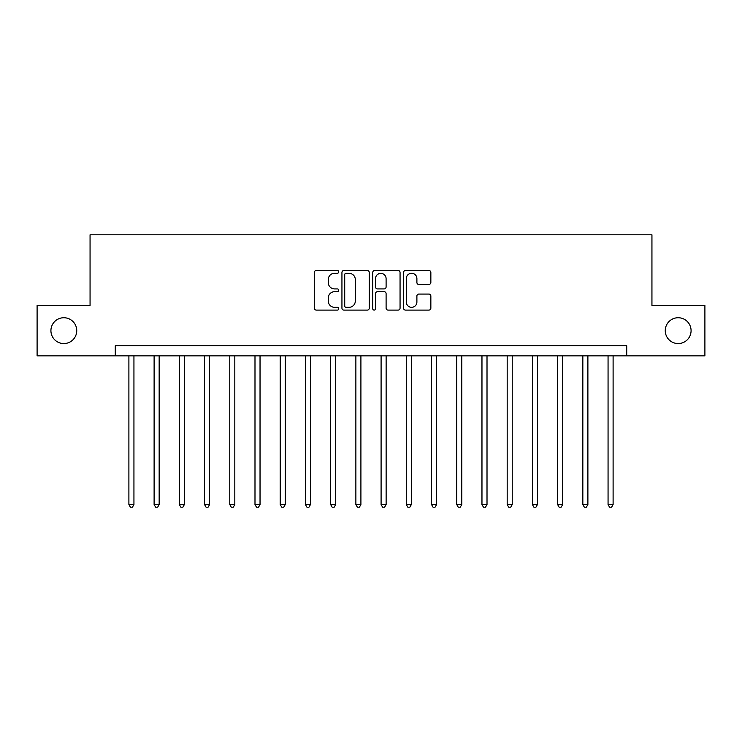 <?xml version="1.0" encoding="UTF-8"?>
<svg xmlns="http://www.w3.org/2000/svg" width="742" height="742" viewBox="0 0 742 742"><rect width="100%" height="100%" fill="white"/><g stroke="black" fill="none" stroke-linecap="round" stroke-linejoin="round"><path stroke-width="1.11" d="M338.723 271.878A1.382 1.382 0 0 0 337.332 270.496L316.296 270.496A1.985 1.985 0 0 0 314.311 272.472L314.311 308.125A1.985 1.985 0 0 0 316.296 310.1L337.332 310.1A1.382 1.382 0 0 0 338.723 308.718A1.382 1.382 0 0 0 337.332 307.327L334.614 307.327A6.335 6.335 0 0 1 328.27 300.992L328.27 298.024A6.335 6.335 0 0 1 334.614 291.689L337.332 291.689A1.382 1.382 0 0 0 338.723 290.298A1.382 1.382 0 0 0 337.332 288.916L334.614 288.916A6.335 6.335 0 0 1 328.27 282.572L328.27 279.604A6.335 6.335 0 0 1 334.614 273.269L337.332 273.269A1.382 1.382 0 0 0 338.723 271.878M665.259 330.654A12.911 12.911 0 0 0 678.169 343.565A12.911 12.911 0 0 0 691.08 330.654A12.911 12.911 0 0 0 678.169 317.734A12.911 12.911 0 0 0 665.259 330.654M50.92 330.654A12.911 12.911 0 0 0 63.831 343.565A12.911 12.911 0 0 0 76.741 330.654A12.911 12.911 0 0 0 63.831 317.734A12.911 12.911 0 0 0 50.92 330.654M428.876 284.455A1.985 1.985 0 0 0 430.852 282.479L430.852 272.472A1.985 1.985 0 0 0 428.876 270.496L405.503 270.496A1.985 1.985 0 0 0 403.527 272.472L403.527 308.125A1.985 1.985 0 0 0 405.503 310.1L428.876 310.1A1.985 1.985 0 0 0 430.852 308.125L430.852 296.039A1.985 1.985 0 0 0 428.876 294.064L418.878 294.064A1.985 1.985 0 0 0 416.893 296.039L416.893 302.031A5.296 5.296 0 0 1 411.597 307.327A5.296 5.296 0 0 1 406.301 302.031L406.301 278.565A5.296 5.296 0 0 1 411.597 273.269A5.296 5.296 0 0 1 416.893 278.565L416.893 282.479A1.985 1.985 0 0 0 418.878 284.455L428.876 284.455M115.279 355.872L37.1 355.872L37.1 305.435L90.06 305.435L90.06 234.815L651.94 234.815L651.94 305.435L704.9 305.435L704.9 355.872L626.721 355.872L626.721 345.781L115.279 345.781L115.279 355.872L626.721 355.872M369.266 272.472A1.985 1.985 0 0 0 367.29 270.496L343.917 270.496A1.985 1.985 0 0 0 341.941 272.472L341.941 308.125A1.985 1.985 0 0 0 343.917 310.1L367.29 310.1A1.985 1.985 0 0 0 369.266 308.125L369.266 272.472M374.71 270.496L398.083 270.496A1.985 1.985 0 0 1 400.059 272.472L400.059 308.125A1.985 1.985 0 0 1 398.083 310.1L388.085 310.1A1.985 1.985 0 0 1 386.1 308.125L386.1 293.665A1.985 1.985 0 0 0 384.124 291.689L377.483 291.689A1.985 1.985 0 0 0 375.508 293.665L375.508 308.718A1.382 1.382 0 0 1 374.116 310.1A1.382 1.382 0 0 1 372.734 308.718L372.734 272.472A1.985 1.985 0 0 1 374.71 270.496M346.097 273.269A1.382 1.382 0 0 0 344.715 274.651L344.715 305.945A1.382 1.382 0 0 0 346.097 307.327L348.972 307.327A6.335 6.335 0 0 0 355.307 300.992L355.307 279.604A6.335 6.335 0 0 0 348.972 273.269L346.097 273.269M386.1 278.667A5.296 5.296 0 0 0 380.804 273.371A5.296 5.296 0 0 0 375.508 278.667L375.508 286.931A1.985 1.985 0 0 0 377.483 288.916L384.124 288.916A1.985 1.985 0 0 0 386.1 286.931L386.1 278.667M128.895 355.872L128.895 504.56L133.94 504.56L133.94 355.872M133.94 504.56L132.428 507.185L130.406 507.185L128.895 504.56M154.113 355.872L154.113 504.56L159.159 504.56L159.159 355.872M159.159 504.56L157.647 507.185L155.625 507.185L154.113 504.56M179.332 355.872L179.332 504.56L184.378 504.56L184.378 355.872M184.378 504.56L182.866 507.185L180.844 507.185L179.332 504.56M204.551 355.872L204.551 504.56L209.596 504.56L209.596 355.872M209.596 504.56L208.085 507.185L206.072 507.185L204.551 504.56M229.77 355.872L229.77 504.56L234.815 504.56L234.815 355.872M234.815 504.56L233.303 507.185L231.291 507.185L229.77 504.56M254.988 355.872L254.988 504.56L260.034 504.56L260.034 355.872M260.034 504.56L258.522 507.185L256.509 507.185L254.988 504.56M280.207 355.872L280.207 504.56L285.253 504.56L285.253 355.872M285.253 504.56L283.741 507.185L281.728 507.185L280.207 504.56M305.435 355.872L305.435 504.56L310.471 504.56L310.471 355.872M310.471 504.56L308.96 507.185L306.947 507.185L305.435 504.56M330.654 355.872L330.654 504.56L335.69 504.56L335.69 355.872M335.69 504.56L334.178 507.185L332.166 507.185L330.654 504.56M355.872 355.872L355.872 504.56L360.909 504.56L360.909 355.872M360.909 504.56L359.397 507.185L357.384 507.185L355.872 504.56M381.091 355.872L381.091 504.56L386.128 504.56L386.128 355.872M386.128 504.56L384.616 507.185L382.603 507.185L381.091 504.56M406.31 355.872L406.31 504.56L411.346 504.56L411.346 355.872M411.346 504.56L409.834 507.185L407.822 507.185L406.31 504.56M431.529 355.872L431.529 504.56L436.565 504.56L436.565 355.872M436.565 504.56L435.053 507.185L433.04 507.185L431.529 504.56M456.747 355.872L456.747 504.56L461.793 504.56L461.793 355.872M461.793 504.56L460.272 507.185L458.259 507.185L456.747 504.56M481.966 355.872L481.966 504.56L487.012 504.56L487.012 355.872M487.012 504.56L485.491 507.185L483.478 507.185L481.966 504.56M507.185 355.872L507.185 504.56L512.23 504.56L512.23 355.872M512.23 504.56L510.709 507.185L508.697 507.185L507.185 504.56M532.404 355.872L532.404 504.56L537.449 504.56L537.449 355.872M537.449 504.56L535.928 507.185L533.915 507.185L532.404 504.56M557.622 355.872L557.622 504.56L562.668 504.56L562.668 355.872M562.668 504.56L561.156 507.185L559.134 507.185L557.622 504.56M582.841 355.872L582.841 504.56L587.887 504.56L587.887 355.872M587.887 504.56L586.375 507.185L584.353 507.185L582.841 504.56M608.06 355.872L608.06 504.56L613.105 504.56L613.105 355.872M613.105 504.56L611.593 507.185L609.572 507.185L608.06 504.56"/></g></svg>
